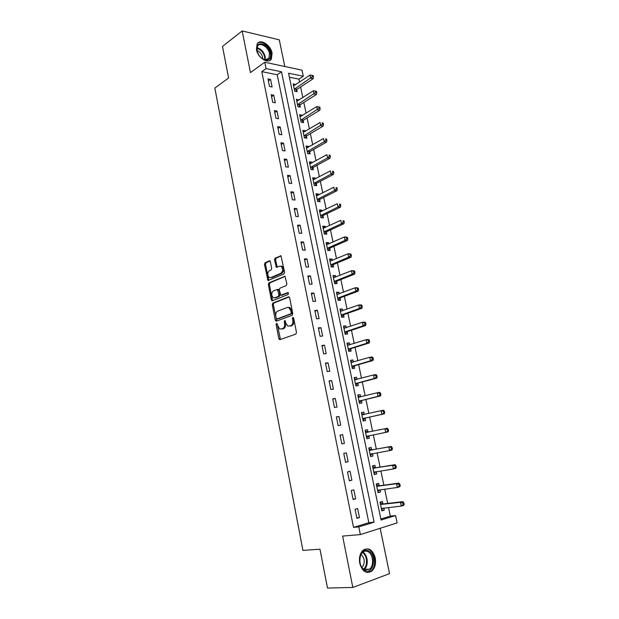 <?xml version="1.0" encoding="UTF-8"?>
<svg xmlns="http://www.w3.org/2000/svg" width="619" height="619" viewBox="0 0 619 619"><rect width="100%" height="100%" fill="white"/><g stroke="black" fill="none" stroke-linecap="round" stroke-linejoin="round"><path stroke-width="0.93" d="M276.531 323.412L276.113 324.549L278.829 338.585L279.95 339.614L295.859 334.09L296.493 332.426L293.661 318.089L292.841 317.377L292.4 318.553L292.772 320.402C293.112 323.072 292.439 324.851 290.76 325.733L287.82 326.112L285.761 322.963L284.957 320.449L284.175 321.586L284.531 323.412C284.864 326.058 284.206 327.815 282.566 328.681L279.711 329.06L276.531 323.412M277.196 323.768L280.43 339.444M293.514 317.709L293.808 320.333L292.772 320.402M285.274 320.766L285.568 323.342L284.531 323.412M256.444 49.667C257.814 57.954 268.344 64.469 271.354 59.045L272.081 53.164C270.735 44.986 260.228 38.339 257.148 43.879L256.444 49.667M359.747 563.321C362.293 571.507 366.286 574.13 371.725 571.19C374.998 568.103 376.166 563.669 375.23 557.881C372.684 549.68 368.661 547.103 363.167 550.144C359.995 553.2 358.85 557.587 359.747 563.321M270.387 261.736L269.288 260.831L265.048 262.766L264.46 264.429L267.981 280.546L283.974 273.908L284.593 272.213L280.956 255.794L275.122 258.169L274.519 259.864L276.384 267.346L279.54 266.209L281.018 266.263C283.185 268.677 283.154 270.998 280.925 273.227L270.743 277.629L269.35 277.575C267.207 275.215 267.222 272.917 269.397 270.696L271.068 269.954L271.664 268.282L270.387 261.736M266.054 68.593L264.77 62.256L302.01 70.156L303.287 76.253L288.555 73.22L381.064 520.037L395.587 515.557L397.127 522.893L360.359 534.576L358.803 526.893L374.108 522.181L281.513 71.773L266.054 68.593L261.775 71.634L353.526 527.396L358.803 526.893M360.359 534.576L342.617 536.085L352.83 587.454L327.49 588.05L319.961 549.2L302.923 550.415L214.855 88.068L228.604 77.963L222.492 46.425L242.184 30.95L250.455 72.57L264.77 62.256M272.863 303.07L272.267 304.718L275.262 320.178L276.376 321.176L292.145 315.295L292.772 313.616L289.653 297.824L288.5 296.849L272.863 303.07L273.9 303.024L273.304 304.672L276.809 321.013M271.315 299.82L268.344 284.485L268.94 282.829L284.98 276.244L286.891 283.858L286.272 285.552L279.889 288.191L279.277 289.862L280.747 295.217L287.936 292.547L288.307 294.412L272.422 300.788L271.315 299.82L272.352 299.782L269.381 284.461L268.344 284.485M284.794 66.504L279.285 39.84L242.184 30.95M352.83 587.454L389.529 573.643L380.167 528.278M353.526 527.396L368.831 522.699L277.211 74.752L261.775 71.634M359.461 517.561L357.635 508.539L355.066 509.275L356.9 518.32L359.461 517.561L356.807 517.84M355.654 498.806L353.844 489.853L351.275 490.527L353.093 499.51L355.654 498.806L353.023 499.146M351.878 480.189L350.075 471.307L347.514 471.918L349.317 480.839L351.878 480.189L349.263 480.584M348.133 461.712L346.338 452.891L343.777 453.448L345.564 462.3L348.133 461.712L345.534 462.161M344.412 443.366L342.632 434.608L340.063 435.118L341.843 443.9L344.412 443.366L341.835 443.869M340.713 425.16L338.949 416.463L336.38 416.912L338.144 425.632L340.713 425.16M337.046 407.085L335.297 398.45L332.728 398.845L334.477 407.503L337.046 407.085M333.409 389.134L331.668 380.569L329.099 380.909L330.832 389.506L333.409 389.134M329.788 371.315L328.062 362.811L325.493 363.098L327.219 371.632L329.788 371.315M326.205 353.627L324.488 345.185L321.919 345.417L323.629 353.89L326.205 353.627M322.638 336.071L320.936 327.683L318.367 327.869L320.062 336.279L322.638 336.071M319.102 318.63L317.415 310.305L314.839 310.444L316.526 318.793L319.102 318.63M315.589 301.321L313.91 293.05L311.334 293.135L313.013 301.43L315.589 301.321M312.1 284.129L310.436 275.919L307.86 275.958L309.523 284.191L312.1 284.129M308.641 267.06L306.985 258.912L304.409 258.897L306.065 267.075L308.641 267.06M305.206 250.115L303.558 242.021L300.981 241.959L302.621 250.076L305.206 250.115M301.786 233.286L300.161 225.246L297.577 225.138L299.209 233.201L301.786 233.286M298.397 216.573L296.78 208.595L294.195 208.441L295.82 216.441L298.397 216.573M295.031 199.983L293.421 192.052L290.845 191.851L292.447 199.798L295.031 199.983M291.688 183.503L290.094 175.634L287.51 175.386L289.104 183.278L291.688 183.503M288.369 167.138L286.783 159.323L284.198 159.029L285.785 166.867L288.369 167.138M285.073 150.881L283.494 143.121L280.918 142.788L282.488 150.572L285.073 150.881M281.792 134.741L280.229 127.034L277.652 126.655L279.215 134.385L281.792 134.741M278.542 118.709L276.987 111.056L274.41 110.639L275.958 118.314L278.542 118.709M275.316 102.793L273.768 95.187L271.192 94.722L272.731 102.352L275.316 102.793M272.105 86.977L270.573 79.425L267.988 78.922L269.52 86.498L272.105 86.977M380.847 519.008L390.31 516.107L388.523 507.526M387.664 503.433L384.678 489.157M383.85 485.195L380.871 470.92M380.066 467.09L377.079 452.814M376.313 449.115L373.327 434.84M372.576 431.265L369.613 417.09M368.854 413.446L365.93 399.464M365.156 395.75L362.277 381.969M361.481 378.178L358.641 364.599M357.836 360.738L355.035 347.352M354.215 343.421L351.46 330.229M350.625 326.221L347.901 313.214M347.05 309.144L344.373 296.323M343.506 292.183L340.868 279.556M339.986 275.347L337.386 262.897M336.488 258.626L333.927 246.354M333.022 242.014L330.492 229.92M329.571 225.525L327.08 213.609M326.151 209.145L323.691 197.399M322.747 192.873L320.325 181.305M319.373 176.717L316.99 165.319M316.015 160.669L313.671 149.434M312.688 144.73L310.367 133.665M309.376 128.899L307.094 117.997M306.088 113.176L303.844 102.437M302.823 97.562L300.61 86.977M299.581 82.048L298.969 79.139L289.375 77.205M382.921 503.812L382.426 501.444L380.012 502.133L381.83 510.907L384.244 510.188L383.803 508.06M379.145 485.675L378.658 483.323L376.236 483.957L378.047 492.662L380.461 492.004L380.004 489.784M375.4 467.662L374.913 465.326L372.491 465.914L374.286 474.556L376.708 473.945L376.228 471.647M371.679 449.781L371.191 447.46L368.769 447.994L370.557 456.574L372.978 456.025L372.491 453.696M367.98 432.023L367.5 429.725L365.078 430.205L366.85 438.724L369.272 438.221L368.792 435.915M364.312 414.397L363.84 412.115L361.411 412.54L363.167 420.997L365.597 420.549L365.117 418.258M360.668 396.856L360.196 394.628L357.774 394.999L359.515 403.402L361.945 403.008L361.473 400.733M357.024 379.377L356.59 377.257L354.161 377.582L355.894 385.923L358.316 385.583L357.852 383.323M353.418 362.022L353 360.018L350.571 360.289L352.288 368.576L354.718 368.282L354.254 366.038M349.828 344.791L349.433 342.895L347.004 343.119L348.714 351.344L351.143 351.097L350.679 348.868M346.269 327.675L345.897 325.888L343.468 326.066L345.162 334.237L347.592 334.036L347.135 331.823M342.733 310.684L342.384 309.005L339.947 309.129L341.634 317.245L344.071 317.098L343.607 314.901M339.22 293.801L338.895 292.238L336.457 292.315L338.129 300.37L340.566 300.269L340.11 298.087M335.738 277.041L335.428 275.579L332.991 275.617L334.655 283.618L337.092 283.564L336.643 281.397M332.271 260.398L331.985 259.044L329.548 259.028L331.204 266.975L333.641 266.967L333.192 264.816M328.828 243.871L328.573 242.617L326.128 242.555L327.768 250.447L330.206 250.486L329.765 248.351M325.416 227.459L325.176 226.299L322.739 226.198L324.364 234.036L326.801 234.121L326.36 231.993M322.027 211.149L321.803 210.096L319.365 209.949L320.982 217.733L323.42 217.865L322.979 215.752M318.653 194.962L318.452 194.002L316.015 193.817L317.617 201.546L320.062 201.717L319.621 199.62M315.311 178.876L315.125 178.017L312.688 177.785L314.282 185.468L316.719 185.677L316.294 183.595M311.984 162.905L311.821 162.139L309.384 161.861L310.962 169.49L313.407 169.745L312.982 167.679M308.68 147.036L308.541 146.37L306.103 146.053L307.674 153.628L310.119 153.922L309.686 151.872M305.407 131.274L305.283 130.702L302.838 130.346L304.401 137.867L306.846 138.207L306.42 136.172M302.149 115.621L302.049 115.142L299.604 114.739L301.151 122.214L303.596 122.593L303.178 120.573M298.907 100.069L296.385 99.241L297.925 106.669L300.37 107.087L299.952 105.075M295.696 84.625L293.189 83.844L294.721 91.225L297.166 91.682L296.749 89.685M298.969 79.139L303.287 76.253M390.31 516.107L395.587 515.557M368.831 522.699L374.108 522.181M277.211 74.752L281.513 71.773M384.244 510.188L381.737 510.466M380.461 492.004L377.977 492.329M376.708 473.945L374.24 474.324M372.978 456.025L370.526 456.451M369.272 438.221L366.843 438.701M367.5 429.725L365.086 430.228M363.84 412.115L361.442 412.664M360.196 394.628L357.821 395.224M356.59 377.257L354.223 377.899M353 360.018L350.656 360.707M349.433 342.895L347.112 343.622M345.897 325.888L343.591 326.67M342.384 309.005L340.094 309.825M338.895 292.238L336.62 293.097M335.428 275.579L333.177 276.484M331.985 259.044L329.749 259.988M328.573 242.617L326.352 243.607M325.176 226.299L322.971 227.328M321.803 210.096L319.613 211.164M318.452 194.002L316.286 195.109M315.125 178.017L312.974 179.162M311.821 162.139L309.686 163.323M308.541 146.37L306.42 147.593M305.283 130.702L303.178 131.963M302.049 115.142L299.952 116.434M298.83 99.682L296.749 101.013M295.634 84.323L293.568 85.693M342.632 434.608L340.071 435.142M338.949 416.463L336.411 417.051M335.297 398.45L332.774 399.085M331.668 380.569L329.169 381.258M328.062 362.811L325.586 363.554M324.488 345.185L322.027 345.975M320.936 327.683L318.499 328.527M317.415 310.305L314.994 311.195M313.91 293.05L311.512 293.994M310.436 275.919L308.053 276.91M306.985 258.912L304.618 259.949M303.558 242.021L301.213 243.105M300.161 225.246L297.824 226.376M296.78 208.595L294.466 209.764M293.421 192.052L291.131 193.267M290.094 175.634L287.812 176.887M286.783 159.323L284.523 160.623M283.494 143.121L281.25 144.467M280.229 127.034L278.008 128.419M276.987 111.056L274.782 112.48M273.768 95.187L271.579 96.657M270.573 79.425L268.398 80.934M285.568 323.342C285.901 325.989 285.251 327.745 283.603 328.612L282.295 329.084M293.808 320.333C294.149 323.002 293.476 324.782 291.797 325.664L290.466 326.143M289.166 296.958L273.9 303.024M276.182 318.282L276.964 318.978L290.791 313.787L291.232 312.61L290.845 310.668L288.841 307.573L287.17 307.481L277.745 311.109C276.128 312.007 275.486 313.763 275.811 316.371L276.182 318.282M277.753 318.932L276.964 318.978M288.322 307.395L289.885 307.527L291.889 310.622L292.276 312.556L291.835 313.732L278.001 318.917M285.135 276.353L269.977 282.813L269.381 284.461M281.877 295.217L288.5 292.71M273.374 290.891C271.161 293.104 271.161 295.418 273.374 297.816L274.728 297.878L278.318 296.431L278.929 294.768L277.474 289.429L273.374 290.891M274.697 297.894L275.772 297.84L274.728 297.878M277.892 289.421L279.107 290.334L279.966 294.729L279.362 296.393L275.772 297.84M272.352 299.782L272.817 300.625M280.74 266.139L282.063 266.263C284.229 268.669 284.198 270.99 281.962 273.219L271.78 277.614M281.134 255.918L276.159 258.177L275.556 259.864L277.25 267.222M270.008 260.978L266.085 262.766L265.497 264.429L268.855 280.415M381.335 508.524L401.267 506.079L400.478 502.342L402.892 501.638L383.478 503.928L380.128 502.705M381.544 509.507L383.362 508.114M402.861 503.085L403.178 504.578L404.145 504.292L403.828 502.798L402.861 503.085L400.478 502.342L380.507 504.508M404.145 504.292L403.681 505.359L401.267 506.079L403.178 504.578M402.892 501.638L403.828 502.798M377.559 490.302L397.328 487.455L396.547 483.741L398.953 483.091L379.702 485.776L376.375 484.623M377.776 491.378L379.749 489.822M398.915 484.46L399.224 485.946L400.191 485.683L399.882 484.197L398.915 484.46L396.547 483.741L376.731 486.317M400.191 485.683L399.742 486.789L397.328 487.455L399.224 485.946M398.953 483.091L399.882 484.197M373.799 472.212L393.413 468.962L392.639 465.279L395.054 464.683L375.95 467.755L372.653 466.672M374.046 473.38L376.159 471.655M394.992 465.975L395.309 467.453L396.268 467.213L395.959 465.736L392.639 465.279L372.978 468.25M396.268 467.213L395.827 468.351L393.413 468.962L395.309 467.453M395.054 464.683L395.959 465.736M370.069 454.245L389.529 450.601L388.755 446.949L391.177 446.407L372.22 449.866L368.955 448.852M370.332 455.514L372.592 453.611M391.1 447.63L391.409 449.092L392.376 448.876L392.067 447.413L388.755 446.949L369.257 450.315M392.376 448.876L391.951 450.052L389.529 450.601L391.409 449.092M391.177 446.407L392.067 447.413M368.406 432.116L365.28 431.157M366.649 437.765L369.141 435.675M366.371 436.41L385.676 432.379L384.91 428.75L365.558 432.511M388.515 430.669L388.098 431.884L385.676 432.379L388.515 430.669L388.206 429.222L387.239 429.416L387.548 430.863M387.239 429.416L384.91 428.75L387.324 428.271L388.206 429.222M368.313 550.794C377.033 554.152 373.868 574.726 365.14 570.556C356.188 567.182 359.678 546.329 368.313 550.794M364.738 569.836L369.566 569.124C374.441 565.604 373.118 553.603 367.678 551.552C365.922 550.809 364.266 551.057 362.719 552.287C357.906 555.823 359.268 567.871 364.738 569.836M361.078 554.299C364.962 558.5 365.264 562.911 361.976 567.538M367.322 572.521L370.866 571.159C376.917 566.787 375.284 551.908 368.545 549.355M256.862 50.394C254.471 39.794 268.654 43.137 270.395 53.412C271.006 57.962 269.489 60.213 265.837 60.159C261.543 59.091 258.572 55.942 256.924 50.696L256.862 50.394M262.332 58.712L265.265 59.85L268.901 58.294L269.489 53.598C268.406 47.044 259.988 41.744 257.527 46.17L256.993 50.99M256.9 50.503C259.794 51.663 261.698 53.954 262.618 57.358L262.75 58.967M269.605 60.585L270.65 59.47L271.377 53.629C270.163 46.502 261.613 39.949 257.643 43.229M364.436 414.436L361.628 413.585M362.997 420.154L365.581 417.98L384.267 413.848L381.846 414.289L381.08 410.683L361.891 414.831M362.695 418.699L381.846 414.289L384.678 412.594L384.376 411.155L383.401 411.333L383.71 412.772M383.401 411.333L381.08 410.683L383.509 410.258L384.376 411.155M384.678 412.594L384.267 413.848M360.598 396.872L358.006 396.137M359.36 402.659L361.929 400.439L380.468 395.943L378.047 396.33L377.288 392.756L358.246 397.274M359.043 401.12L378.047 396.33L380.871 394.659L380.569 393.227L379.594 393.375L379.904 394.806M379.594 393.375L377.288 392.756L379.71 392.376L380.569 393.227M380.871 394.659L380.468 395.943M356.792 379.439L354.416 378.813M355.755 385.289L358.308 383.022L376.7 378.163L374.271 378.495L373.52 374.944L354.625 379.842M355.422 383.664L374.271 378.495L377.087 376.847L376.793 375.423L375.818 375.555L376.12 376.979M375.818 375.555L373.52 374.944L375.95 374.627L376.793 375.423M377.087 376.847L376.7 378.163M353.008 362.138L350.841 361.612M352.18 368.034L354.702 365.728L372.955 360.513L370.526 360.8L369.783 357.271L351.035 362.533M351.824 366.324L370.526 360.8L372.367 359.275L373.334 359.159L373.04 357.751L372.065 357.859L372.367 359.275M372.065 357.859L369.783 357.271L372.212 357.001L373.04 357.751M373.334 359.159L372.955 360.513M349.248 344.969L347.298 344.528M348.621 350.911L351.128 348.551L369.241 342.996L366.804 343.22L366.069 339.723L347.468 345.348M348.249 349.108L366.804 343.22L368.638 341.696L369.613 341.603L369.311 340.202L368.344 340.295L368.638 341.696M368.344 340.295L366.069 339.723L368.498 339.506L369.311 340.202M369.613 341.603L369.241 342.996M345.526 327.923L343.777 327.559M345.093 333.896L347.584 331.498L365.55 325.594L363.113 325.772L362.378 322.298L343.924 328.279M344.698 332.016L363.113 325.772L364.939 324.24L365.914 324.17L365.612 322.785L364.645 322.855L364.939 324.24M364.645 322.855L362.378 322.298L364.815 322.128L365.612 322.785M365.914 324.17L365.55 325.594M341.827 311.001L340.28 310.707M341.587 317.005L344.056 314.568L361.883 308.316L359.446 308.448L358.718 304.997L340.404 311.326M341.177 315.04L359.446 308.448L361.264 306.916L362.239 306.862L361.945 305.484L360.97 305.531L361.264 306.916M360.97 305.531L358.718 304.997L361.156 304.881L361.945 305.484M362.239 306.862L361.883 308.316M338.152 294.211L336.806 293.979M338.106 300.23L340.551 297.747L358.246 291.162L355.809 291.24L355.082 287.82L336.914 294.497M337.68 298.188L355.809 291.24L357.612 289.707L358.587 289.677L358.3 288.307L357.325 288.338L357.612 289.707M357.325 288.338L355.082 287.82L357.519 287.75L358.3 288.307M358.587 289.677L358.246 291.162M334.508 277.536L333.355 277.358M334.647 283.572L337.076 281.049L354.633 274.132L352.196 274.163L351.476 270.758L333.44 277.784M334.206 281.444L352.196 274.163L353.991 272.623L354.966 272.615L354.679 271.254L353.704 271.261L353.991 272.623M353.704 271.261L351.476 270.758L353.913 270.743L354.679 271.254M354.966 272.615L354.633 274.132M330.886 260.986L329.927 260.854M331.25 266.975L333.626 264.46L351.043 257.218L348.605 257.202L347.886 253.821L329.997 261.179M330.755 264.816L348.605 257.202L350.393 255.662L351.368 255.67L351.081 254.324L350.106 254.308L350.393 255.662M350.106 254.308L347.886 253.821L350.331 253.852L351.081 254.324M351.368 255.67L351.043 257.218M327.296 244.551L326.53 244.466M327.923 250.455L330.198 247.987L347.483 240.427L345.038 240.358L344.326 237.007L326.577 244.698M327.327 248.304L345.038 240.358L346.826 238.818L347.801 238.849L347.514 237.503L346.539 237.472L346.826 238.818M346.539 237.472L344.326 237.007L346.772 237.077L347.514 237.503M347.801 238.849L347.483 240.427M323.729 228.241L323.149 228.187M324.604 234.044L326.786 231.622L343.94 223.745L341.502 223.637L340.798 220.302L323.18 228.318M323.923 231.908L341.502 223.637L343.274 222.089L344.249 222.136L343.971 220.805L342.996 220.759L343.274 222.089M342.996 220.759L343.971 220.805M344.249 222.136L343.94 223.745M321.3 217.749L323.404 215.373L340.427 207.187L337.989 207.025L337.285 203.721L319.799 212.062M320.541 215.621L337.989 207.025L339.754 205.485L340.729 205.547L340.45 204.224L339.475 204.154L339.754 205.485M339.475 204.154L340.45 204.224M340.729 205.547L340.427 207.187M318.019 201.57L320.046 199.233L336.945 190.737L334.492 190.536L333.803 187.248L316.448 195.906M317.183 199.45L334.492 190.536L336.256 188.988L337.231 189.066L336.953 187.758L335.978 187.673L336.256 188.988M335.978 187.673L336.953 187.758M337.231 189.066L336.945 190.737M314.754 185.507L316.711 183.201L333.479 174.403L331.033 174.156L330.337 170.89L313.121 179.866M313.848 183.379L331.033 174.156L332.782 172.608L333.757 172.709L333.486 171.401L332.504 171.301L332.782 172.608M332.504 171.301L333.486 171.401M333.757 172.709L333.479 174.403M311.504 169.552L313.392 167.285L330.035 158.178L327.59 157.891L326.902 154.649L309.81 163.927M310.537 167.424L327.59 157.891L329.331 156.336L330.314 156.46L330.035 155.16L329.06 155.044L329.331 156.336M329.06 155.044L330.035 155.16M330.314 156.46L330.035 158.178M308.277 153.698L310.104 151.469L326.615 142.068L324.17 141.736L323.489 138.517L306.529 148.103M307.248 151.57L324.17 141.736L325.904 140.18L326.886 140.32L326.615 139.035L325.633 138.896L325.904 140.18M325.633 138.896L326.615 139.035M326.886 140.32L326.615 142.068M305.066 137.96L306.831 135.754L323.226 126.067L320.774 125.688L320.1 122.492L303.264 132.381M303.975 135.824L322.507 124.14L323.482 124.287L323.211 123.011L322.236 122.856L322.507 124.14M322.236 122.856L323.211 123.011M323.482 124.287L323.226 126.067M301.871 122.33L303.581 120.148L319.853 110.182L317.4 109.756L316.735 106.584L300.022 116.767M300.733 120.187L319.125 108.201L320.108 108.371L319.837 107.102L318.855 106.932L319.125 108.201M316.735 106.584L318.855 106.932M320.108 108.371L319.853 110.182M298.691 106.801L300.354 104.65L316.502 94.398L314.057 93.933L313.384 90.776L296.803 101.253M297.507 104.65L315.767 92.37L316.75 92.564L316.479 91.303L315.504 91.109L315.767 92.37M313.384 90.776L315.504 91.109M316.75 92.564L316.502 94.398M295.534 91.38L297.151 89.252L313.183 78.714L310.73 78.211L310.065 75.085L293.599 85.84M294.304 89.221L312.433 76.655L313.415 76.857L313.152 75.603L312.169 75.402L312.433 76.655M310.065 75.085L312.169 75.402M313.415 76.857L313.183 78.714M277.15 324.488L276.113 324.549M293.445 318.491L292.4 318.553M285.212 321.516L284.175 321.586M283.603 328.612L282.566 328.681M291.797 325.664L290.76 325.733M279.865 338.5L278.829 338.585M288.934 296.834L288.5 296.849M276.298 320.116L275.262 320.178M273.304 304.672L272.267 304.718M291.835 313.732L290.791 313.787M292.276 312.556L291.232 312.61M291.889 310.622L290.845 310.668M269.977 282.813L268.94 282.829M284.91 276.213L284.431 276.221M282.31 295.209L281.266 295.24M279.362 296.393L278.318 296.431M279.966 294.729L278.929 294.768M279.107 290.334L278.07 290.365M281.962 273.219L280.925 273.227M276.848 266.433L275.811 266.441M275.556 259.864L274.519 259.864M276.159 258.177L275.122 258.169M280.925 255.779L280.392 255.771M268.445 279.618L267.408 279.633M265.497 264.429L264.46 264.429M266.085 262.766L265.048 262.766M269.799 260.831L269.288 260.831M382.055 508.261L381.451 508.439M383.478 503.928L381.064 504.632M383.068 503.866L380.654 504.57M378.464 489.993L377.667 490.209M379.702 485.776L377.281 486.418M379.292 485.729L376.87 486.372M375.083 471.825L373.915 472.111M375.95 467.755L373.528 468.343M375.54 467.716L373.125 468.304M372.414 453.65L370.185 454.153M372.22 449.866L369.798 450.4M371.818 449.827L369.396 450.369M368.909 435.822L366.479 436.31M368.127 432.07L365.705 432.557M362.873 552.163C367.957 554.74 368.854 566.006 364.196 569.364L369.566 569.124M363.546 569.14C368.034 565.967 367.276 555.166 362.417 552.55M256.908 47.74C261.025 48.746 263.795 51.733 265.242 56.693L265.272 59.85L265.837 60.159M264.715 59.749L264.638 56.94C263.307 52.29 260.7 49.419 256.815 48.321M365.233 418.158L362.804 418.606M365.581 417.98L363.16 418.421M364.274 414.475L362.03 414.869M361.581 400.625L359.152 401.019M361.929 400.439L359.507 400.826M359.562 397.127L358.386 397.313M357.96 383.215L355.53 383.556M358.308 383.022L355.879 383.362M355.561 379.772L354.764 379.88M354.362 365.93L351.932 366.224M354.702 365.728L352.281 366.015M351.778 362.502L351.174 362.572M350.787 348.768L348.358 349.008M351.128 348.551L348.698 348.791M348.087 345.332L347.607 345.379M347.244 331.714L344.806 331.908M347.584 331.498L345.147 331.691M344.466 328.279L344.063 328.31M343.715 314.785L341.286 314.932M344.056 314.568L341.618 314.707M340.218 297.979L337.781 298.072M340.551 297.747L338.121 297.84M336.744 281.281L334.306 281.328M337.076 281.049L334.639 281.096M333.293 264.7L330.856 264.7M333.626 264.46L331.188 264.46M329.865 248.234L327.428 248.188M330.198 247.987L327.753 247.94M326.461 231.877L324.023 231.792M326.786 231.622L324.348 231.537M323.087 215.629L320.642 215.497M323.404 215.373L320.967 215.242M319.729 199.496L317.284 199.326M320.046 199.233L317.601 199.055M316.394 183.472L313.949 183.255M316.711 183.201L314.266 182.984M313.075 167.556L310.637 167.292M313.392 167.285L310.947 167.022M309.786 151.748L307.341 151.446M310.104 151.469L307.658 151.16M306.521 136.041L304.076 135.7M306.831 135.754L304.386 135.414M303.271 120.442L300.826 120.055M303.581 120.148L301.136 119.761M300.053 104.944L297.6 104.518M300.354 104.65L297.909 104.224M296.841 89.554L294.396 89.082M297.151 89.252L294.706 88.788M371.725 571.19L370.773 571.229M280.214 339.522L279.478 339.583M276.561 321.106L275.888 321.145M289.885 307.527L288.841 307.573M278.511 289.406L277.474 289.429M272.538 300.733L271.919 300.764M282.063 266.263L281.018 266.263M276.972 267.338L276.384 267.346M268.569 280.539L267.981 280.546M383.115 503.889L380.7 504.586M379.315 485.737L376.901 486.379M266.874 59.764L268.901 58.294M257.017 51.091L256.924 50.696"/></g></svg>
